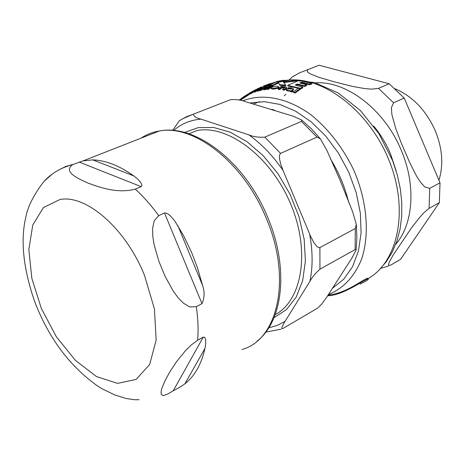 <?xml version="1.0" encoding="UTF-8"?>
<svg xmlns="http://www.w3.org/2000/svg" width="465" height="465" viewBox="0 0 465 465"><rect width="100%" height="100%" fill="white"/><g stroke="black" fill="none" stroke-linecap="round" stroke-linejoin="round"><path stroke-width="0.7" d="M294.444 75.58L292.421 76.853L289.096 79.992M429.707 188.366L424.743 186.913L420.238 181.867L416.524 176.061L409.805 162.785L401.144 142.674L395.767 128.584L391.914 114.721L391.356 107.77L393.593 102.794L404.213 98.039L440.018 182.803L429.707 188.366L429.096 208.372L439.349 202.659L400.586 259.325L390.437 265.294L388.397 265.207L389.112 262.452L393.216 254.942L411.572 227.774L419.238 217.916L423.993 212.662L429.096 208.372M378.469 88.344L371.977 89.141L364.856 88.612L352.22 86.351L334.87 81.985L318.961 77.318L310.202 73.854L307.301 71.813L307.789 69.64L319.031 65.234L389.153 83.758L378.469 88.344L393.593 102.794M439.349 202.659L440.018 182.803M404.213 98.039L389.153 83.758M438.937 180.246C443.639 164.912 442.418 148.416 435.269 130.746C426.056 110.315 412.629 96.319 395 88.751M180.391 120.063L179.321 120.761L172.643 130.427M200.961 119.139C195.881 117.843 193.417 116.163 193.556 114.105L230.564 99.679C236.174 99.301 241.085 99.946 245.299 101.608L293.078 116.174L301.727 120.04L301.436 121.417L264.823 137.129C258.726 137.547 253.402 136.786 248.839 134.85L200.961 119.139C190.371 120.028 181.24 123.818 173.573 130.508M283.057 170.469L280.721 164.122L279.506 158.937L279.459 155.147L280.546 153.386L316.979 137.082L320.356 138.797L326.831 150.242L340.252 180.682L352.61 211.72L356.3 224.357L355.295 228.495L319.897 247.589L318.944 247.711L317.02 246.601L313.898 242.666L310.73 236.633L283.057 170.469C272.879 155.711 261.475 143.842 248.839 134.85M309.928 281.337C312.038 277.355 315.375 273.298 319.943 269.171L355.115 249.583L356.12 250.042L352.255 257.529L326.372 297.716L321.693 304.093L317.578 308.126L282.953 328.482L281.9 328.691L282.057 326.936L284.144 322.838L309.928 281.337C312.899 267.079 312.817 251.367 309.678 234.215M265.777 332.109L281.011 329.174M141.151 186.651L135.298 189.15C117.104 193.87 99.405 187.256 87.891 183.018C77.376 178.24 62.653 171.655 72.802 164.558L82.991 160.913L92.75 159.873C105.689 160.349 119.377 165.691 133.81 175.91L137.977 179.333L140.79 182.565L141.912 185.175L141.802 186.029L141.151 186.651L79.155 162.058M52.074 174.23L43.977 181.385C33.864 194.591 27.824 206.466 25.86 217.004C20.262 240.422 23.267 268.805 34.875 302.14C47.907 335.736 66.809 362.194 91.593 381.509L96.598 385.34L102.079 388.787L114.884 394.983L126.195 398.517L134.635 399.731L139.093 399.731M173.218 390.809L167.743 394.024L163.308 395.622L161.361 394.535L161.024 392.111L161.681 388.862L164.982 380.771L169.853 371.866L176.642 361.572L185.552 350.61L191.365 344.891L197.648 340.252L203.269 337.108L204.74 337.323L205.623 339.59L205.733 343.437L204.989 348.361C201.328 364.38 194.637 376.185 184.925 383.776C182.385 385.741 178.479 388.083 173.218 390.809L203.269 337.108M196.288 306.673L189.749 306.941L183.443 303.174L178.066 297.687L173.306 291.177L165.104 276.338L158.832 261.127L154.095 244.619L152.799 236.435L152.596 228.431L154.188 220.805L158.693 215.65L164.517 213.011L165.656 212.918L168.068 213.999L170.237 215.725L174.788 220.933L183.53 235.569L191.632 252.501L197.474 267.788L202.583 285.417C204.769 291.776 204.565 297.85 201.973 303.639L196.288 306.673C198.055 318.612 198.508 329.807 197.648 340.252M248.496 94.575L250.019 93.889M278.227 87.432L278.663 86.786L276.437 86.135L271.217 87.391L270.775 87.978L272.938 88.53L278.227 87.432L278.506 88.094L273.211 89.187L271.048 88.623L270.775 87.978M262.405 88.408L262.963 87.798L259.377 88.844L258.645 89.321L261.446 88.553L256.802 90.611L261.44 89.489L261.842 89.204L260.894 89.472L262.405 88.408L262.661 89.024L261.964 89.501M245.822 95.372L246.072 95.982L241.87 98.818L241.614 98.208L245.822 95.372L242.777 97.377M243.422 96.929L247.363 94.436M292.758 89.536L293.328 88.827L293.124 88.536L291.456 87.862L288.55 87.653L287.823 88.158L290.712 88.263L291.636 88.716L291.462 89.018L289.096 88.902L286.213 89.204L286.027 89.571L287.207 90.21L292.084 91.233L292.479 90.919L291.288 90.716L292.758 89.536L293.06 90.257L292.194 90.902M360.061 284.034C365.932 281.331 368.658 279.605 368.228 278.855C364.537 279.419 342.618 295.74 327.651 295.74M328.075 295.077C334.858 294.415 342.164 292.067 349.982 288.027C356.946 284.516 366.158 278.018 367.954 278.204L368.228 278.855M285.65 85.083L283.4 81.991L296.403 80.189L290.491 79.904L278.762 82.177L284.179 80.218L279.634 80.875L275.396 82.346L268.474 85.641L273.025 85.002L278.244 82.398L279.715 84.723L285.65 85.083L285.929 85.746L279.982 85.368L278.506 83.02L272.81 85.676M271.112 85.886L268.735 86.258L268.474 85.641M296.403 80.189L296.676 80.846L284.092 82.538M284.179 80.218L284.441 80.84L283.795 81.038M278.895 87.344L278.506 88.094M302.587 87.002L295.263 85.043L297.368 83.996L304.203 85.781L306.481 84.764L299.652 82.991L301.826 82.154L309.138 84.078L311.503 83.299L298.832 80.468L287.69 85.333L300.39 88.269L302.587 87.002L302.895 87.734L300.698 89.007L299.983 88.774M298.245 88.24L287.975 86.008L287.69 85.333M306.481 84.764L306.784 85.49L304.505 86.507L297.658 84.682L296.403 85.298M311.503 83.299L311.806 84.026L309.446 84.799L302.116 82.84L300.948 83.276M259.697 90.535L257.064 91.227L256.814 90.634M261.842 89.204L262.103 89.826L261.702 90.117L259.761 90.512M263.306 88.449L262.661 89.024M291.381 89.071L288.131 88.85M289.771 91.163L287.504 90.925L286.324 90.274L286.056 89.635M292.479 90.919L292.787 91.652L292.392 91.965L290.654 91.733L289.846 91.163M293.589 89.443L293.06 90.257M284.679 87.74L282.162 87.798L279.773 89.542L278.366 89.396L278.087 88.728L279.488 88.862L281.883 87.124L284.929 87.339L282.61 89.28L284.034 89.518L285.934 88.1L286.527 87.362L285.033 86.688L282.418 86.763L282.842 86.478L281.447 86.351L278.087 88.728M286.527 87.362L286.812 88.048L284.324 90.216L282.9 89.966L282.61 89.28M254.093 91.692L250.827 93.674L250.571 93.058L255.849 90.1L256.488 89.931L254.076 91.652L255.18 91.268L257.79 89.385L255.064 90.367M256.901 90.849L254.332 92.268L254.076 91.652M268.45 87.647L266.73 87.897L265.748 88.548M266.951 88.972L264.62 89.751L263.51 89.768L263.155 89.088M299.931 88.646L300.239 89.379L295.17 93.076L293.607 92.552L293.293 91.814L294.851 92.32L299.931 88.646L298.379 88.158L293.293 91.814M271.49 86.345L271.758 86.972L268.381 89.303L267.137 89.414L266.869 88.774L268.113 88.664L271.49 86.345L270.246 86.461L266.869 88.774M247.339 95.389L246.328 95.953L246.072 95.342L247.089 94.779L247.339 95.389L250.641 93.227M272.845 86.13L271.612 86.635M259.429 88.821L257.825 89.46M271.269 84.171L259.662 88.722M246.595 95.866L248.06 95.069M261.673 86.81L255.262 89.885L278.262 81.148L263.306 86.13L270.415 83.462M249.972 92.779L255.866 89.547M261.074 88.083L270.613 84.502M255.262 89.885L255.395 90.204M259.255 88.187L259.505 88.786M272.316 85.508L271.089 85.932L272.316 85.508M247.089 94.779L252.937 91.309L250.484 92.535M250.472 92.506L246.072 95.342M268.113 88.664L268.381 89.303M294.851 92.32L295.17 93.076M239.179 100.045L240.882 98.766L241.137 99.382M240.266 99.208L240.521 99.818M240.951 98.935L241.428 99.4M241.178 98.789L241.684 98.371M267.788 86.444L264.3 87.635L265.271 87.478L263.144 89.059L266.108 88.757L266.724 88.315L264.579 88.635L266.468 87.269L268.404 86.99L269.014 86.6L267.079 86.879L267.788 86.444L267.921 86.752M266.724 88.315L266.904 88.751M266.108 88.757L266.369 89.396M266.468 87.269L266.73 87.897M268.404 86.99L268.631 87.525M263.248 89.141L263.51 89.768M269.014 86.6L269.229 87.118M264.23 87.682L264.387 88.059M255.18 91.268L255.436 91.884M254.076 90.931L254.303 91.483M251.658 92.593L251.914 93.203M255.047 90.315L250.571 93.058M279.488 88.862L279.773 89.542M281.883 87.124L282.162 87.798M284.034 89.518L284.324 90.216M292.084 91.233L292.392 91.965M287.823 88.158L288.108 88.85M245.171 95.831L245.427 96.441M257.912 89.669L258.738 89.542M261.44 89.489L261.702 90.117M309.138 84.078L309.446 84.799M301.826 82.154L302.116 82.84M300.39 88.269L300.698 89.007M297.368 83.996L297.658 84.682M304.203 85.781L304.505 86.507M273.025 85.002L273.286 85.63M278.244 82.398L278.506 83.02M279.715 84.723L279.982 85.368M396.174 171.01L390.571 153.95C386.223 143.697 380.591 134.402 373.68 126.062M315.491 82.834C346.245 80.648 384.532 109.49 401.249 150.276C416.245 185.128 413.42 224.043 395.692 244.398M284.255 95.773L285.929 94.29M188.889 133.781L196.957 130.531C227.6 124.498 270.293 156.013 290.305 203.147C310.597 250.182 302.57 300.216 275.199 314.631M193.824 113.983L182.315 118.895M280.546 153.386L264.823 137.129M301.436 121.417L316.979 137.082M319.943 269.171L319.897 247.589M355.295 228.495L355.115 249.583M285.028 321.385L277.187 325.419L268.718 327.883M273.99 317.7L286.405 309.667L296.164 297.17L302.651 280.709L305.406 261.074L304.174 239.295L298.96 216.597L290.038 194.277L277.919 173.631L263.335 155.822L247.153 141.796L230.303 132.229L213.702 127.48L198.195 127.631L184.512 132.473M348.645 202.246C344.937 186.953 338.863 172.48 330.429 158.821M274.675 110.257L271.856 109.333M133.81 175.91L92.75 159.873M184.925 383.776L204.989 348.361M60.101 199.462C86.217 194.51 125.614 228.234 144.441 275.21L154.421 308.905L156.159 340.066L149.654 364.537L136.111 379.423L117.569 383.375L96.488 376.563L75.33 360.305L56.329 336.736L41.362 308.487L31.864 278.442L28.836 249.624L32.748 225.043L43.454 207.53L60.101 199.462M58.892 169.917L65.786 166.441L73.342 164.337M135.298 189.15C143.546 196.678 151.346 205.513 158.693 215.65M201.973 303.639L164.517 213.011M202.583 285.417L177.781 225.449M141.081 138.14C146.51 134.49 152.572 132.118 159.257 131.02C193.655 124.021 243.654 162.384 266.259 218.283C292.008 278 278.163 339.88 241.963 349.494M368.129 278.622C397.999 261.597 408.799 210.744 389.734 162.111C370.919 113.408 326.715 78.289 290.921 79.904M290.317 79.928L284.289 80.486M270.246 84.508L269.235 84.973M328.435 294.519C343.536 288.44 354.667 276.431 361.84 258.505C369.791 233.756 367.013 200.973 353.929 170.463C342.879 147.533 328.488 128.933 310.76 114.657C287.242 97.638 262.208 93.07 242.724 100.876M271.514 85.996L271.775 86.624M272.659 85.682L272.926 86.316M251.117 92.227L251.263 92.57M248.851 93.552L249.106 94.157M264.806 88.391L264.928 88.687M264.358 89.117L264.62 89.751M257.104 89.925L257.238 90.239M285.934 88.1L286.225 88.786M284.028 87.002L284.313 87.676M290.352 91.006L290.654 91.733M287.207 90.21L287.504 90.925M290.712 88.263L291.003 88.966M242.864 97.336L243.119 97.946M257.616 90.535L257.877 91.157M261.016 88.426L261.132 88.716M260.04 89.925L260.301 90.547M272.938 88.53L273.211 89.187M332.585 288.166L343.751 279.233L352.522 266.718L358.422 251.077L361.102 232.942L360.358 213.115L356.178 192.527L348.733 172.16L338.375 153.002L325.628 135.96L311.132 121.813L295.595 111.164L279.744 104.387L264.289 101.678L249.874 103.003M380.742 268.381L388.473 266.032M307.766 69.645L299.791 72.732L292.415 76.853M179.321 120.761L186.145 116.901L193.556 114.105M301.727 120.04L311.335 128.822L320.356 138.797M356.306 224.357L356.893 237.481L356.12 250.048M259.348 101.678L253.39 104.061M72.784 164.569L72.755 164.575C61.304 167.563 51.708 173.166 43.966 181.379M257.011 341.2C283.609 320.728 288.887 267.119 267.712 217.405C245.351 162.157 195.469 123.539 159.257 131.02L82.991 160.913M290.474 79.904L284.289 80.881M240.359 100.301L250.74 93.465M271.095 85.949L271.269 86.362M272.752 85.537L273.031 86.199M257.79 89.385L257.988 89.855M252.419 91.779L255.279 90.257M293.328 88.827L293.63 89.542M289.544 90.611L289.829 91.297M259.464 89.978L259.72 90.588M263.062 87.868L263.324 88.484M278.663 86.786L278.936 87.443M275.396 82.346L283.917 80.3M379.231 269.909L386.485 261.481L392.443 251.705L397.011 240.748L400.121 228.797L401.725 216.045L401.795 202.705L400.336 189.005L397.366 175.189L392.6 160.599L378.888 133.618L360.323 110.496L338.317 93.023L314.45 82.543L290.509 79.904"/></g></svg>
